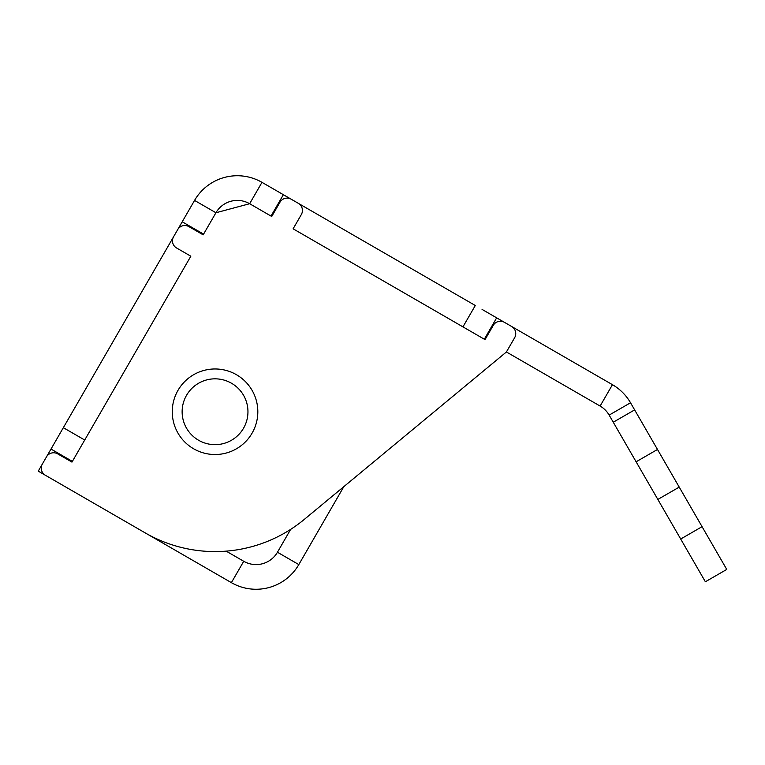 <?xml version="1.0" encoding="UTF-8"?>
<svg xmlns="http://www.w3.org/2000/svg" width="765" height="765" viewBox="0 0 765 765"><rect width="100%" height="100%" fill="white"/><g stroke="black" fill="none" stroke-linecap="round" stroke-linejoin="round"><path stroke-width="1.15" d="M482.065 309.414L612.449 384.69A49.362 49.362 0 0 1 630.523 402.763L726.75 569.428L705.378 581.773L609.15 415.099A24.681 24.681 0 0 0 600.114 406.062L506.411 351.967L514.644 337.719A8.224 8.224 0 0 0 511.632 326.483L504.508 322.361A8.224 8.224 0 0 0 493.262 325.374L485.039 339.622L293.11 228.812L485.039 339.622L484.322 339.211L496.667 317.838M343.81 486.664L298.819 564.58A49.362 49.362 0 0 1 231.393 582.653L38.25 471.144L194.559 200.42A49.362 49.362 0 0 1 261.984 182.347L475.295 305.503L462.949 326.875L442.782 315.228M271.02 216.065L249.648 203.72L271.02 216.065L283.366 194.692M261.984 182.347L249.648 203.72L215.931 212.756A24.681 24.681 0 0 1 249.648 203.72M194.559 200.42L215.931 212.756L203.174 234.845L215.931 212.756M182.213 221.793L203.586 234.128M97.643 417.642L190.839 256.218L71.967 462.108L84.714 440.018L63.342 427.683M51.006 449.055L72.379 461.4M172.259 411.742A42.783 42.783 0 0 0 215.042 454.525A42.783 42.783 0 0 0 257.824 411.742A42.783 42.783 0 0 0 215.042 368.969A42.783 42.783 0 0 0 172.259 411.742M293.11 228.812L301.334 214.563A8.224 8.224 0 0 0 298.321 203.327L291.197 199.216A8.224 8.224 0 0 0 279.961 202.228L271.738 216.476M203.174 234.845L188.926 226.622A8.224 8.224 0 0 0 177.69 229.624L173.579 236.758A8.224 8.224 0 0 0 176.591 247.994L190.839 256.218L154.568 319.043M71.967 462.108L57.719 453.884A8.224 8.224 0 0 0 46.474 456.896L42.362 464.02A8.224 8.224 0 0 0 45.374 475.256L145.13 532.851A139.832 139.832 0 0 0 304.25 519.435L506.411 351.967M231.499 383.246A32.905 32.905 0 0 0 186.545 395.295A32.905 32.905 0 0 0 198.584 440.248A32.905 32.905 0 0 0 243.547 428.199A32.905 32.905 0 0 0 231.499 383.246M421.41 302.892L370.011 273.21M354.75 264.403L351.173 262.338M147.683 330.958L142.931 339.201M226.172 551.135L243.729 561.281A24.681 24.681 0 0 0 277.446 552.244L290.643 529.38M702.069 526.683L680.697 539.019M679.215 487.104L657.843 499.44M657.489 449.457L636.107 461.802M634.634 409.887L613.262 422.223M630.523 402.763L609.15 415.099M612.449 384.69L600.114 406.062M231.393 582.653L243.729 561.281M298.819 564.58L277.446 552.244"/></g></svg>
